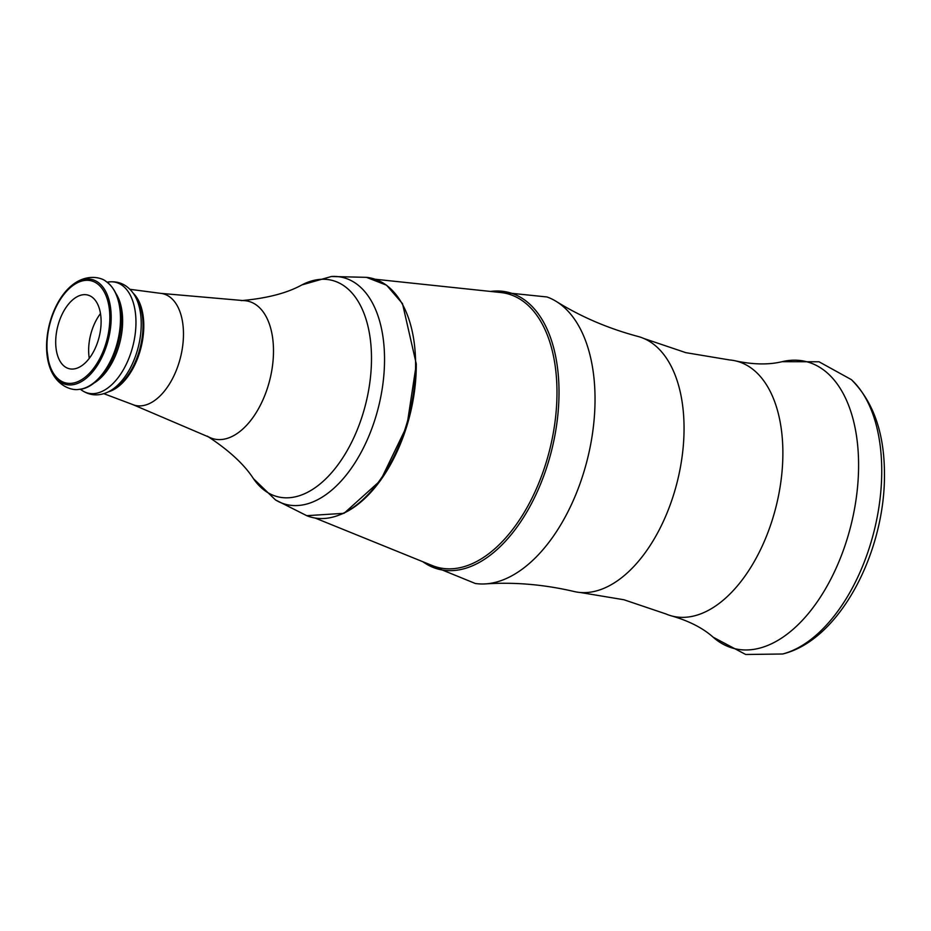 <?xml version="1.0" encoding="UTF-8"?>
<svg xmlns="http://www.w3.org/2000/svg" width="931" height="931" viewBox="0 0 931 931"><rect width="100%" height="100%" fill="white"/><g stroke="black" fill="none" stroke-linecap="round" stroke-linejoin="round"><path stroke-width="1.4" d="M491.777 291.263L547.044 296.977A147.901 83.243 104.1 0 1 556.354 301.493C580.979 316.819 608.164 328.468 637.91 336.428A131.469 73.991 104.1 0 1 643.833 338.477L685.844 352.663L729.578 359.948A131.469 73.991 104.1 0 1 735.746 360.937A131.469 73.991 104.1 0 1 782.878 452.152A131.469 73.991 104.1 0 1 671.879 615.996A131.469 73.991 104.1 0 1 665.968 613.96L623.968 599.762L580.234 592.488A131.469 73.991 104.1 0 1 574.043 591.499C544.053 584.505 514.587 581.968 485.645 583.888A147.901 83.243 104.1 0 1 475.299 583.481L423.861 562.475M643.833 338.477A131.469 73.991 104.1 0 1 684.052 427.41A131.469 73.991 104.1 0 1 580.234 592.488M556.354 301.493A147.901 83.243 104.1 0 1 595.037 398.107A147.901 83.243 104.1 0 1 485.645 583.888M735.746 360.937C753.551 364.684 769.134 364.905 782.505 361.589A147.901 83.243 104.1 0 1 858.591 464.092A147.901 83.243 104.1 0 1 807.91 614.088A147.901 83.243 104.1 0 1 713.425 637.444C703.196 628.227 689.347 621.082 671.879 615.996M490.567 291.438A142.757 80.345 104.1 0 1 504.788 291.612A142.757 80.345 104.1 0 1 559.019 391.276A142.757 80.345 104.1 0 1 435.51 568.294A142.757 80.345 104.1 0 1 422.883 561.742M375.193 279.242L500.715 292.52A141.186 79.461 104.1 0 1 556.982 391.439A141.186 79.461 104.1 0 1 432.333 565.582L315.376 518.136M416.273 364.207A122.438 68.906 104.1 0 1 340.56 514.552M415.598 363.695A123.253 69.371 104.1 0 1 306.893 515.751L275.471 499.912A116.969 65.833 104.1 0 0 347.67 473.239A116.969 65.833 104.1 0 0 384.538 358.598A116.969 65.833 104.1 0 0 331.401 276.507L366.593 277.345A123.253 69.371 104.1 0 1 415.598 363.695M129.933 289.308L160.19 293.288A57.524 32.376 104.1 0 1 161.226 293.405L243.503 300.597A70.954 39.928 104.1 0 1 273.493 350.428A70.954 39.928 104.1 0 1 252.138 418.613A70.954 39.928 104.1 0 1 209.289 437.244L133.331 404.81A57.524 32.376 104.1 0 1 132.365 404.426L103.795 393.662M161.226 293.405A57.524 32.376 104.1 0 1 183.477 333.624A57.524 32.376 104.1 0 1 133.331 404.81M101.107 321.335A37.985 21.378 104.1 0 1 69.173 368.711A37.985 21.378 104.1 0 1 55.697 342.387A37.985 21.378 104.1 0 1 87.63 295.011A37.985 21.378 104.1 0 1 101.107 321.335M89.271 358.377A37.985 21.378 104.1 0 1 88.643 350.638A37.985 21.378 104.1 0 1 100.478 313.584M851.365 379.627A147.901 83.243 104.1 0 1 881.738 469.899A147.901 83.243 104.1 0 1 782.668 653.993C840.099 640.086 885.428 551.361 884.45 473.32C884.31 432.822 873.29 401.598 851.365 379.627L819.001 361.775L782.04 361.694M241.28 300.632C266.86 298.374 287.074 293.125 301.923 284.898A111.557 62.784 104.1 0 1 371.492 357.644A111.557 62.784 104.1 0 1 327.631 477.009A111.557 62.784 104.1 0 1 253.418 478.615L275.471 499.912M133.156 293.137A53.439 30.071 104.1 0 1 143.793 325.431A53.439 30.071 104.1 0 1 108.45 391.811M135.17 295.883A53.742 30.246 104.1 0 1 143.025 325.105A53.742 30.246 104.1 0 1 111.522 390.333L108.194 391.939A56.349 31.712 104.1 0 0 141.233 323.546A56.349 31.712 104.1 0 0 132.993 292.916L135.17 295.883M107.146 282.198L107.612 282.116A57.105 32.143 104.1 0 1 135.961 321.905A57.105 32.143 104.1 0 1 116.864 379.243A57.105 32.143 104.1 0 1 80.718 389.495C89.178 395.71 98.337 396.525 108.194 391.939M115.921 293.474A52.369 29.478 104.1 0 1 122.636 320.59A52.369 29.478 104.1 0 1 93.403 383.386M120.087 307.719A52.741 29.687 104.1 0 1 121.228 320.078A52.741 29.687 104.1 0 1 103.783 372.796M114.234 290.565A55.802 31.41 104.1 0 1 120.914 318.588M120.914 318.681A55.802 31.41 104.1 0 1 90.54 385.166M120.483 318.204A56.675 31.898 104.1 0 1 78.832 389.379C100.187 388.669 121.705 351.29 120.914 318.635C120.611 300.678 115.607 288.238 105.89 281.337A56.675 31.898 104.1 0 1 120.483 318.204M111.185 316.994A54.068 30.432 104.1 0 1 85.233 379.045A54.068 30.432 104.1 0 1 48.971 364.708A54.068 30.432 104.1 0 1 46.573 346.96A54.068 30.432 104.1 0 1 67.916 289.006A54.068 30.432 104.1 0 1 111.185 316.994M109.846 317.273A52.625 29.617 104.1 0 1 78.658 381.303A52.625 29.617 104.1 0 1 46.957 346.448A52.625 29.617 104.1 0 1 78.146 282.407A52.625 29.617 104.1 0 1 109.846 317.273M713.065 637.141L745.708 654.493L782.668 653.993M422.709 561.672L435.51 568.294M306.706 515.681L344.051 513.307L380.546 480.454L406.905 425.956L416.32 364.102L402.506 303.657L386.609 285.223L366.395 277.322M301.923 284.898L331.401 276.507M207.345 436.162C228.84 450.208 244.201 464.36 253.418 478.615M107.612 282.116C117.993 280.627 126.453 284.223 132.993 292.916M105.89 281.337C101.549 277.415 84.104 272.329 67.916 289.006C54.277 304.181 47.155 323.464 46.55 346.867L48.971 364.708C55.383 387.052 73.153 390.787 78.832 389.379M490.381 291.426L504.788 291.612"/></g></svg>
